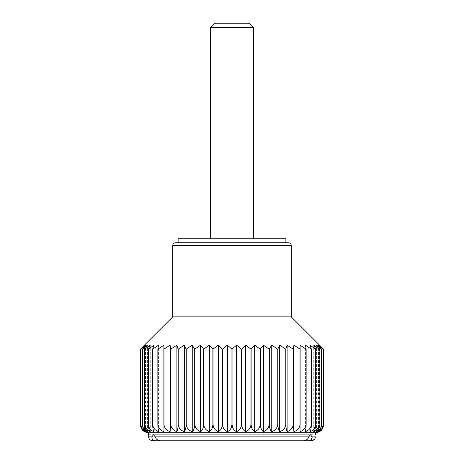 <?xml version="1.0" encoding="UTF-8"?>
<svg xmlns="http://www.w3.org/2000/svg" width="464" height="464" viewBox="0 0 464 464"><rect width="100%" height="100%" fill="white"/><g stroke="black" fill="none" stroke-linecap="round" stroke-linejoin="round"><path stroke-width="0.35" stroke-dasharray="2.32 1.74" d="M323.228 427.066L319.441 431.636C321.546 430.522 322.77 428.191 323.106 424.635L323.095 424.635C322.683 428.173 321.146 430.505 318.484 431.636C320.282 430.522 321.326 428.191 321.616 424.635L321.587 424.635C321.14 428.173 319.47 430.505 316.576 431.636C318.049 430.522 318.901 428.191 319.139 424.635L319.099 424.635C318.617 428.173 316.837 430.505 313.745 431.636C314.87 430.522 315.526 428.191 315.706 424.635L315.659 424.635C315.155 428.173 313.27 430.505 310.016 431.636C310.787 430.522 311.234 428.191 311.361 424.635L311.303 424.635C310.776 428.173 308.821 430.505 305.434 431.636C305.84 430.522 306.078 428.191 306.141 424.635L306.072 424.635C305.532 428.173 303.526 430.505 300.046 431.636L300.034 424.635C299.483 428.173 297.447 430.505 293.915 431.636L293.248 424.635C292.697 428.173 290.65 430.505 287.106 431.636C286.404 430.522 286.004 428.191 285.888 424.635L285.795 424.635C285.244 428.173 283.214 430.505 279.688 431.636C278.632 430.522 278.023 428.191 277.855 424.635L277.75 424.635C277.211 428.173 275.21 430.505 271.753 431.636C270.35 430.522 269.538 428.191 269.311 424.635L269.207 424.635C268.679 428.173 266.742 430.505 263.378 431.636C261.644 430.522 260.64 428.191 260.362 424.635L260.252 424.635C259.747 428.173 257.885 430.505 254.661 431.636C252.619 430.522 251.43 428.191 251.105 424.635L250.989 424.635C250.514 428.173 248.75 430.505 245.7 431.636C243.362 430.522 242.011 428.191 241.634 424.635L241.518 424.635C241.071 428.173 239.43 430.505 236.582 431.636C233.984 430.522 232.476 428.191 232.058 424.635L232.058 349.195L227.418 345.158L222.482 349.195L218.3 345.158L213.011 349.195L209.339 345.158L203.748 349.195L200.622 345.158L194.793 349.195L192.247 345.158L186.25 349.195L184.312 345.158L178.205 349.195L176.894 345.158L170.752 349.195L170.085 345.158L163.885 349.195L163.954 345.158L157.859 349.195L158.566 345.158L152.639 349.195L153.984 345.158L148.294 349.195L150.255 345.158L144.861 349.195L147.424 345.158L142.384 349.195L145.516 345.158L140.894 349.195L144.559 345.158L140.395 349.195L140.395 424.635C140.783 428.191 142.17 430.522 144.559 431.636L144.559 345.158L144.559 431.636C142.442 430.505 141.224 428.173 140.894 424.635L140.894 349.195M236.582 431.636L236.582 345.158L232.058 349.195M291.27 316.866L172.73 316.866M323.605 424.635L323.605 349.195L319.441 345.158L323.106 349.195L318.484 345.158L321.616 349.195L316.576 345.158L319.139 349.195L313.745 345.158L315.706 349.195L310.016 345.158L311.361 349.195L305.434 345.158L306.141 349.195L300.046 345.158L300.115 349.195L293.915 345.158L293.335 349.195L287.106 345.158L285.888 349.195L279.688 345.158L277.855 349.195L271.753 345.158L269.311 349.195L263.378 345.158L260.362 349.195L254.661 345.158L251.105 349.195L245.7 345.158L241.518 349.195L236.582 345.158M232.058 424.635L231.942 424.635C231.536 428.173 230.028 430.505 227.418 431.636C224.582 430.522 222.94 428.191 222.482 424.635L222.482 349.195M227.418 431.636L227.418 345.158M311.303 439.582L308.369 440.8L155.631 440.8C152.958 440.446 151.728 439.13 151.943 436.85L153.456 434.739L310.544 434.739L308.728 436.85C308.038 439.106 306.368 440.429 303.723 440.8L160.277 440.8C157.644 440.435 155.974 439.118 155.272 436.85L153.456 434.739L310.544 434.739L312.057 436.85L315.392 436.85L314.273 439.512M303.723 440.8L160.277 440.8M152.662 440.8L149.652 439.431M231.942 424.635L231.942 349.195M222.482 424.635L222.366 349.195M315.52 432.715L148.48 432.715M185.554 429.084L184.312 431.636C180.803 430.522 178.768 428.191 178.205 424.635L178.112 424.635C178.002 428.173 177.596 430.505 176.894 431.636C173.362 430.522 171.315 428.191 170.752 424.635L170.085 431.636C166.57 430.522 164.529 428.191 163.966 424.635L163.954 431.636C160.492 430.522 158.479 428.191 157.928 424.635L157.859 424.635C157.922 428.173 158.154 430.505 158.566 431.636C155.196 430.522 153.242 428.191 152.697 424.635L152.639 424.635C152.76 428.173 153.207 430.505 153.984 431.636C150.742 430.522 148.863 428.191 148.341 424.635L148.294 424.635C148.468 428.173 149.124 430.505 150.255 431.636C147.175 430.522 145.394 428.191 144.901 424.635L144.861 424.635C145.093 428.173 145.945 430.505 147.424 431.636C144.542 430.522 142.871 428.191 142.413 424.635L142.384 424.635C142.668 428.173 143.712 430.505 145.516 431.636C142.866 430.522 141.329 428.191 140.905 424.635L140.905 349.195M222.366 424.635C222.001 428.173 220.649 430.505 218.3 431.636C215.261 430.522 213.498 428.191 213.011 424.635L212.895 424.635C212.576 428.173 211.393 430.505 209.339 431.636C206.126 430.522 204.264 428.191 203.748 424.635L203.638 424.635C203.365 428.173 202.362 430.505 200.622 431.636C197.275 430.522 195.332 428.191 194.793 424.635L194.689 424.635C194.468 428.173 193.656 430.505 192.247 431.636C188.802 430.522 186.801 428.191 186.25 424.635L185.989 427.037M241.634 424.635L241.634 349.195M241.518 424.635L241.518 349.195M251.105 424.635L251.105 349.195M250.989 424.635L250.989 349.195M213.011 424.635L213.011 349.195M218.3 431.636L218.3 345.158M209.339 431.636L209.339 345.158M212.895 424.635L212.895 349.195M200.622 431.636L200.622 345.158M203.638 424.635L203.638 349.195M194.793 424.635L194.793 349.195M186.25 424.635L186.25 349.195M192.247 431.636L192.247 345.158M184.312 431.636L184.312 345.158M186.145 424.635L186.145 349.195M176.894 431.636L176.894 345.158M178.112 424.635L178.112 349.195M170.752 424.635L170.752 349.195M163.966 424.635L163.966 349.195M170.085 431.636L170.085 345.158M163.954 431.636L163.954 345.158L163.954 431.636M163.885 424.635L163.885 349.195M158.566 431.636L158.566 345.158L158.566 431.636M157.859 424.635L157.859 349.195M152.697 424.635L152.697 349.195M148.341 424.635L148.341 349.195M153.984 431.636L153.984 345.158L153.984 431.636M150.255 431.636L150.255 345.158L150.255 431.636M148.294 424.635L148.294 349.195M147.424 431.636L147.424 345.158L147.424 431.636M144.861 424.635L144.861 349.195M142.413 424.635L142.413 349.195M145.516 431.636L145.516 345.158L145.516 431.636M300.046 431.636L300.046 345.158L300.046 431.636M305.434 431.636L305.434 345.158L305.434 431.636M310.016 431.636L310.016 345.158L310.016 431.636M313.745 431.636L313.745 345.158L313.745 431.636M316.576 431.636L316.576 345.158L316.576 431.636M318.484 431.636L318.484 345.158L318.484 431.636M319.441 431.636L319.441 345.158L319.441 431.636M323.095 424.635L323.095 349.195M321.616 424.635L321.616 349.195M319.139 424.635L319.139 349.195M319.099 424.635L319.099 349.195M315.659 424.635L315.659 349.195M311.361 424.635L311.361 349.195M306.141 424.635L306.141 349.195M306.072 424.635L306.072 349.195M293.915 431.636L293.915 345.158M300.034 424.635L300.034 349.195M293.335 424.635L293.335 349.195M285.888 424.635L285.888 349.195M287.106 431.636L287.106 345.158M279.688 431.636L279.688 345.158M285.795 424.635L285.795 349.195M271.753 431.636L271.753 345.158M277.75 424.635L277.75 349.195M269.311 424.635L269.311 349.195M260.362 424.635L260.362 349.195M263.378 431.636L263.378 345.158M254.661 431.636L254.661 345.158M260.252 424.635L260.252 349.195M245.7 431.636L245.7 345.158M249.423 23.2L214.577 23.2M253.553 27.335L210.447 27.335M253.553 238.734L210.447 238.734L253.553 238.734M285.882 238.734L178.118 238.734M178.118 242.776L285.882 242.776L178.118 242.776M288.579 242.776L175.421 242.776M148.608 436.85C148.445 434.06 148.445 434.06 148.608 436.85L151.943 436.85M269.207 424.635L269.207 349.195M277.855 424.635L277.855 349.195M293.248 424.635L293.248 349.195M300.115 424.635L300.115 349.195M311.303 424.635L311.303 349.195M315.706 424.635L315.706 349.195M321.587 424.635L321.587 349.195M323.106 424.635L323.106 349.195M142.384 424.635L142.384 349.195M144.901 424.635L144.901 349.195M152.639 424.635L152.639 349.195M157.928 424.635L157.928 349.195M170.665 424.635L170.665 349.195M178.205 424.635L178.205 349.195M194.689 424.635L194.689 349.195M203.748 424.635L203.748 349.195M308.728 436.85L155.272 436.85M291.27 245.473L172.73 245.473M148.48 434.739L315.52 434.739"/><path stroke-width="0.7" d="M172.73 245.473L291.27 245.473C291.114 243.832 290.215 242.939 288.579 242.776L175.421 242.776C173.785 242.939 172.886 243.832 172.73 245.473L172.73 316.866L140.395 349.195L140.395 424.635C140.772 428.173 142.158 430.505 144.559 431.636C142.454 430.522 141.23 428.191 140.894 424.635L140.905 424.635C141.317 428.173 142.854 430.505 145.516 431.636C143.718 430.522 142.674 428.191 142.384 424.635L142.413 424.635C142.86 428.173 144.53 430.505 147.424 431.636C145.951 430.522 145.099 428.191 144.861 424.635L144.901 424.635C145.383 428.173 147.163 430.505 150.255 431.636C149.13 430.522 148.474 428.191 148.294 424.635L148.341 424.635C148.845 428.173 150.73 430.505 153.984 431.636C153.213 430.522 152.766 428.191 152.639 424.635L152.697 424.635C153.224 428.173 155.179 430.505 158.566 431.636C158.16 430.522 157.922 428.191 157.859 424.635L157.928 424.635C158.468 428.173 160.474 430.505 163.954 431.636L163.966 424.635C164.517 428.173 166.553 430.505 170.085 431.636L170.752 424.635C171.303 428.173 173.35 430.505 176.894 431.636C177.596 430.522 177.996 428.191 178.112 424.635L178.205 424.635C178.756 428.173 180.786 430.505 184.312 431.636C185.368 430.522 185.977 428.191 186.145 424.635L186.25 424.635C186.789 428.173 188.79 430.505 192.247 431.636C193.65 430.522 194.462 428.191 194.689 424.635L194.793 424.635C195.321 428.173 197.258 430.505 200.622 431.636C202.356 430.522 203.36 428.191 203.638 424.635L203.748 424.635C204.253 428.173 206.115 430.505 209.339 431.636C211.381 430.522 212.57 428.191 212.895 424.635L213.011 424.635C213.486 428.173 215.25 430.505 218.3 431.636C220.638 430.522 221.989 428.191 222.366 424.635L222.482 424.635C222.929 428.173 224.57 430.505 227.418 431.636C230.016 430.522 231.524 428.191 231.942 424.635L232.058 424.635C232.464 428.173 233.972 430.505 236.582 431.636C239.418 430.522 241.06 428.191 241.518 424.635L241.634 424.635C241.999 428.173 243.351 430.505 245.7 431.636C248.739 430.522 250.502 428.191 250.989 424.635L251.105 424.635C251.424 428.173 252.607 430.505 254.661 431.636C257.874 430.522 259.736 428.191 260.252 424.635L260.362 424.635C260.635 428.173 261.638 430.505 263.378 431.636C266.725 430.522 268.668 428.191 269.207 424.635L269.311 424.635C269.532 428.173 270.344 430.505 271.753 431.636C275.198 430.522 277.199 428.191 277.75 424.635L277.855 424.635C278.017 428.173 278.632 430.505 279.688 431.636C283.197 430.522 285.232 428.191 285.795 424.635L285.888 424.635C285.998 428.173 286.404 430.505 287.106 431.636C290.638 430.522 292.685 428.191 293.248 424.635L293.915 431.636C297.43 430.522 299.471 428.191 300.034 424.635L300.046 431.636C303.508 430.522 305.521 428.191 306.072 424.635L306.141 424.635C306.078 428.173 305.846 430.505 305.434 431.636C308.804 430.522 310.758 428.191 311.303 424.635L311.361 424.635C311.24 428.173 310.793 430.505 310.016 431.636C313.258 430.522 315.137 428.191 315.659 424.635L315.706 424.635C315.532 428.173 314.876 430.505 313.745 431.636C316.825 430.522 318.606 428.191 319.099 424.635L319.139 424.635C318.907 428.173 318.055 430.505 316.576 431.636C319.458 430.522 321.129 428.191 321.587 424.635L321.616 424.635C321.332 428.173 320.288 430.505 318.484 431.636C321.134 430.522 322.671 428.191 323.095 424.635L323.106 424.635C322.776 428.173 321.558 430.505 319.441 431.636C321.83 430.522 323.217 428.191 323.605 424.635L323.605 424.635C323.043 429.623 320.351 432.32 315.52 432.715L148.48 432.715C143.573 432.239 140.876 429.542 140.395 424.635L140.395 349.195L144.559 345.158L140.894 349.195L145.516 345.158L142.384 349.195L147.424 345.158L144.861 349.195L150.255 345.158L148.294 349.195L153.984 345.158L152.639 349.195L158.566 345.158L157.859 349.195L163.954 345.158L163.885 349.195L170.085 345.158L170.665 349.195L176.894 345.158L178.112 349.195L184.312 345.158L186.145 349.195L192.247 345.158L194.689 349.195L200.622 345.158L203.638 349.195L209.339 345.158L212.895 349.195L218.3 345.158L222.366 349.195L227.418 345.158L231.942 349.195L236.582 345.158L241.518 349.195L245.7 345.158L250.989 349.195L254.661 345.158L260.252 349.195L263.378 345.158L269.207 349.195L271.753 345.158L277.75 349.195L279.688 345.158L285.795 349.195L287.106 345.158L293.248 349.195L293.915 345.158L300.115 349.195L300.046 345.158L306.141 349.195L305.434 345.158L311.361 349.195L310.016 345.158L315.706 349.195L313.745 345.158L319.139 349.195L316.576 345.158L321.616 349.195L318.484 345.158L323.106 349.195L319.441 345.158L323.605 349.195L323.605 424.635L323.228 427.066M172.73 316.866L291.27 316.866L323.605 349.195L323.605 424.635M311.303 439.582L312.139 437.384M314.273 439.512L311.338 440.8L308.369 440.8L311.338 440.8C313.861 440.4 315.218 439.083 315.392 436.85C315.555 434.06 315.555 434.06 315.392 436.85C315.555 434.06 315.555 434.06 315.392 436.85L312.057 436.85C312.272 439.13 311.042 440.446 308.369 440.8L155.631 440.8C152.963 440.452 151.734 439.135 151.943 436.85L153.456 434.739L155.272 436.85C155.962 439.106 157.632 440.429 160.277 440.8L303.723 440.8L160.277 440.8M148.898 438.196L148.608 436.85C148.776 439.077 150.133 440.394 152.662 440.8L311.338 440.8L152.662 440.8M149.652 439.431L148.903 438.219M231.942 424.635L231.942 349.195M232.058 424.635L232.058 349.195M185.989 427.037L185.554 429.084M227.418 431.636L227.418 345.158M222.482 424.635L222.482 349.195M236.582 431.636L236.582 345.158M140.894 424.635L140.894 349.195M142.384 424.635L142.384 349.195M142.413 424.635L142.413 349.195M144.901 424.635L144.901 349.195M148.294 424.635L148.294 349.195M152.639 424.635L152.639 349.195M152.697 424.635L152.697 349.195M157.928 424.635L157.928 349.195M163.885 424.635L163.885 349.195M170.665 424.635L170.665 349.195M170.085 431.636L170.085 345.158M176.894 431.636L176.894 345.158M170.752 424.635L170.752 349.195M184.312 431.636L184.312 345.158M178.205 424.635L178.205 349.195M186.145 424.635L186.145 349.195M194.689 424.635L194.689 349.195M192.247 431.636L192.247 345.158M200.622 431.636L200.622 345.158M194.793 424.635L194.793 349.195M209.339 431.636L209.339 345.158M203.748 424.635L203.748 349.195M212.895 424.635L212.895 349.195M245.7 431.636L245.7 345.158M241.634 424.635L241.634 349.195M250.989 424.635L250.989 349.195M260.252 424.635L260.252 349.195M254.661 431.636L254.661 345.158M263.378 431.636L263.378 345.158M260.362 424.635L260.362 349.195M271.753 431.636L271.753 345.158M269.311 424.635L269.311 349.195M277.75 424.635L277.75 349.195M285.795 424.635L285.795 349.195M279.688 431.636L279.688 345.158M287.106 431.636L287.106 345.158M285.888 424.635L285.888 349.195M293.915 431.636L293.915 345.158M293.335 424.635L293.335 349.195M300.034 424.635L300.034 349.195M306.072 424.635L306.072 349.195M306.141 424.635L306.141 349.195M311.361 424.635L311.361 349.195M315.659 424.635L315.659 349.195M319.099 424.635L319.099 349.195M319.139 424.635L319.139 349.195M321.616 424.635L321.616 349.195M323.095 424.635L323.095 349.195M253.553 27.335L210.447 27.335L214.577 23.2L249.423 23.2L253.553 27.335L253.553 238.734M210.447 27.335L210.447 238.734M178.118 242.776L178.118 238.734L285.882 238.734L285.882 242.776M303.723 440.8C306.356 440.435 308.026 439.118 308.728 436.85L310.544 434.739L312.057 436.85M148.608 436.85C148.445 434.06 148.445 434.06 148.608 436.85L151.943 436.85M323.106 424.635L323.106 349.195M321.587 424.635L321.587 349.195M315.706 424.635L315.706 349.195M311.303 424.635L311.303 349.195M300.115 424.635L300.115 349.195M293.248 424.635L293.248 349.195M277.855 424.635L277.855 349.195M269.207 424.635L269.207 349.195M251.105 424.635L251.105 349.195M241.518 424.635L241.518 349.195M222.366 424.635L222.366 349.195M218.3 431.636L218.3 345.158M213.011 424.635L213.011 349.195M203.638 424.635L203.638 349.195M186.25 424.635L186.25 349.195M178.112 424.635L178.112 349.195M163.966 424.635L163.966 349.195M157.859 424.635L157.859 349.195M148.341 424.635L148.341 349.195M144.861 424.635L144.861 349.195M140.905 424.635L140.905 349.195M148.48 432.715L148.48 434.739M155.272 436.85L308.728 436.85M291.27 245.473L291.27 316.866M315.52 432.715L315.52 434.739"/></g></svg>
